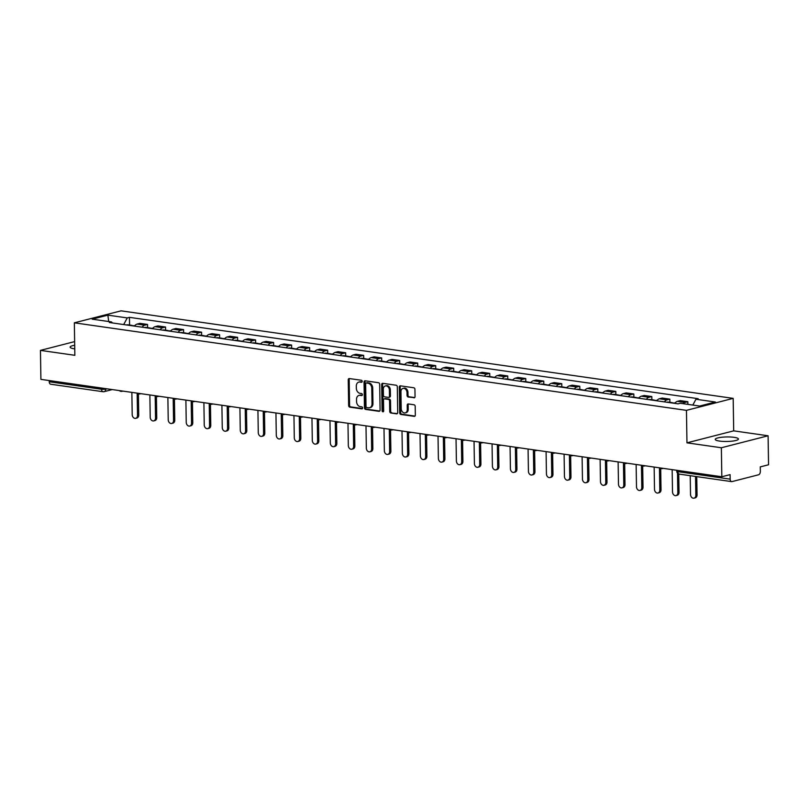 <?xml version="1.0" encoding="UTF-8"?>
<svg xmlns="http://www.w3.org/2000/svg" width="809" height="809" viewBox="0 0 809 809"><rect width="100%" height="100%" fill="white"/><g stroke="black" fill="none" stroke-linecap="round" stroke-linejoin="round"><path stroke-width="1.21" d="M362.199 381.383A1.021 0.779 -104.4 0 0 361.39 380.27L349.357 378.551A1.456 1.112 -104.4 0 0 348.244 379.815L348.649 405.552A1.456 1.112 -104.4 0 0 349.801 407.139L361.845 408.869A1.021 0.779 -104.4 0 0 361.815 406.866L360.248 406.644A4.662 3.549 -104.4 0 1 356.557 401.547L356.516 399.403A4.662 3.549 -104.4 0 1 358.984 395.399A4.662 3.549 -104.4 0 1 360.076 395.348L361.633 395.571A1.021 0.779 -104.4 0 0 361.603 393.568L360.045 393.346A4.662 3.549 -104.4 0 1 356.344 388.249L356.314 386.105A4.662 3.549 -104.4 0 1 358.781 382.101A4.662 3.549 -104.4 0 1 359.863 382.05L361.421 382.273A1.021 0.779 -104.4 0 0 362.199 381.383M734.127 437.335A11.589 2.265 -0.9 0 0 721.83 437.244A11.589 2.265 -0.9 0 0 715.247 439.388A11.589 2.265 -0.9 0 0 719.545 441.077A11.589 2.265 -0.9 0 0 731.842 441.178A11.589 2.265 -0.9 0 0 738.425 439.024A11.589 2.265 -0.9 0 0 734.127 437.335M74.701 345.251A11.589 2.265 -0.9 0 0 70.12 347.132A11.589 2.265 -0.9 0 0 74.418 348.821A11.589 2.265 -0.9 0 0 74.752 348.861M413.935 397.836A1.456 1.112 -104.4 0 0 415.047 396.572L414.936 389.351A1.456 1.112 -104.4 0 0 413.773 387.764L400.404 385.842A1.456 1.112 -104.4 0 0 399.292 387.117L399.697 412.853A1.456 1.112 -104.4 0 0 400.849 414.441L414.228 416.352A1.456 1.112 -104.4 0 0 415.33 415.088L415.199 406.371A1.456 1.112 -104.4 0 0 414.046 404.773L408.323 403.954A1.456 1.112 -104.4 0 0 407.21 405.228L407.281 409.546A3.903 2.963 -104.4 0 1 405.218 412.893A3.903 2.963 -104.4 0 1 401.213 408.687L400.951 391.738A3.903 2.963 -104.4 0 1 403.013 388.391A3.903 2.963 -104.4 0 1 407.008 392.608L407.058 395.429A1.456 1.112 -104.4 0 0 408.211 397.017L414.582 397.674M686.457 410.355L686.962 442.836L721.365 447.761L721.82 476.744L40.905 379.37L40.45 350.378L74.853 355.303L74.347 322.821L686.457 410.355L733.176 398.372L121.067 310.838L74.347 322.821M379.684 384.315A1.456 1.112 -104.4 0 0 378.531 382.718L365.162 380.806A1.456 1.112 -104.4 0 0 364.05 382.07L364.454 407.817A1.456 1.112 -104.4 0 0 365.607 409.405L378.986 411.316A1.456 1.112 -104.4 0 0 380.088 410.052L379.684 384.315M382.778 383.324L396.157 385.236A1.456 1.112 -104.4 0 1 397.31 386.833L397.715 412.57A1.456 1.112 -104.4 0 1 396.602 413.834L390.878 413.015A1.456 1.112 -104.4 0 1 389.726 411.427L389.564 400.991A1.456 1.112 -104.4 0 0 388.401 399.393L384.609 398.857A1.456 1.112 -104.4 0 0 383.496 400.121L383.668 410.992A1.021 0.779 -104.4 0 1 382.081 410.76L381.676 384.599A1.456 1.112 -104.4 0 1 382.778 383.324M721.365 447.761L768.095 435.778L768.55 464.771L760.278 466.884L760.349 471.404A2.973 1.84 98.1 0 1 758.529 474.792L732.084 481.577A2.973 1.84 98.1 0 1 731.609 481.608L679.317 474.125A2.973 1.84 -81.9 0 1 677.871 471.667L730.163 479.14A2.973 1.84 98.1 0 0 731.609 481.608M768.095 435.778L733.692 430.853L733.176 398.372M721.82 476.744L730.092 474.63L730.163 479.14M112.229 389.574L104.149 391.647A2.973 2.255 -104.4 0 1 103.461 391.677A2.973 1.84 -81.9 0 1 102.996 391.708L50.694 384.224A2.973 1.84 -81.9 0 1 49.248 381.767L101.55 389.24A2.973 0.576 -0.9 0 0 105.726 389.099L106.859 388.805M49.228 380.564L49.248 381.767M74.64 341.61L40.45 350.378M142.121 327.19A6.836 4.237 -81.9 0 1 144.69 325.178L137.065 324.085A6.836 4.237 98.1 0 0 134.496 326.098M137.065 324.085L139.917 323.357L147.541 324.449L147.592 327.635M144.69 325.178L147.541 324.449M165.602 330.203L165.552 327.018L157.927 325.926L155.075 326.664A6.836 4.237 98.1 0 0 152.507 328.676M160.131 329.769A6.836 4.237 -81.9 0 1 162.7 327.756L165.552 327.018M183.613 332.782L183.562 329.597L175.937 328.505L173.086 329.233A6.836 4.237 98.1 0 0 170.517 331.255M178.142 332.337A6.836 4.237 -81.9 0 1 180.71 330.325L183.562 329.597M201.623 335.361L201.572 332.175L193.948 331.083L191.096 331.811A6.836 4.237 98.1 0 0 188.527 333.824M196.152 334.916A6.836 4.237 -81.9 0 1 198.721 332.904L201.572 332.175M219.623 337.929L219.583 334.744L211.958 333.662L209.106 334.39A6.836 4.237 98.1 0 0 206.538 336.402M214.163 337.495A6.836 4.237 -81.9 0 1 216.731 335.482L219.583 334.744M237.634 340.508L237.593 337.323L229.968 336.231L227.117 336.969A6.836 4.237 98.1 0 0 224.548 338.981M232.173 340.063A6.836 4.237 -81.9 0 1 234.741 338.051L237.593 337.323M255.644 343.087L255.593 339.901L247.979 338.809L245.127 339.537A6.836 4.237 98.1 0 0 242.558 341.55M250.183 342.642A6.836 4.237 -81.9 0 1 252.752 340.629L255.593 339.901M273.654 345.655L273.604 342.47L265.989 341.388L263.137 342.116A6.836 4.237 98.1 0 0 260.569 344.128M268.194 345.221A6.836 4.237 -81.9 0 1 270.762 343.208L273.604 342.47M291.665 348.234L291.614 345.049L283.999 343.956L281.148 344.695A6.836 4.237 98.1 0 0 278.579 346.707M286.204 347.799A6.836 4.237 -81.9 0 1 288.773 345.777L291.614 345.049M309.675 350.813L309.625 347.627L302.01 346.535L299.158 347.263A6.836 4.237 98.1 0 0 296.59 349.286M304.214 350.368A6.836 4.237 -81.9 0 1 306.783 348.355L309.625 347.627M327.685 353.381L327.635 350.206L320.02 349.114L317.168 349.842A6.836 4.237 98.1 0 0 314.6 351.854M322.225 352.946A6.836 4.237 -81.9 0 1 324.783 350.934L327.635 350.206M345.696 355.96L345.645 352.775L338.031 351.682L335.179 352.421A6.836 4.237 98.1 0 0 332.61 354.433M340.235 355.525A6.836 4.237 -81.9 0 1 342.794 353.503L345.645 352.775M363.706 358.539L363.656 355.353L356.041 354.261L353.189 354.989A6.836 4.237 98.1 0 0 350.621 357.012M358.245 358.094A6.836 4.237 -81.9 0 1 360.804 356.081L363.656 355.353M381.717 361.117L381.666 357.932L374.051 356.84L371.2 357.568A6.836 4.237 98.1 0 0 368.631 359.58M376.256 360.672A6.836 4.237 -81.9 0 1 378.814 358.66L381.666 357.932M399.727 363.686L399.676 360.501L392.062 359.418L389.21 360.147A6.836 4.237 98.1 0 0 386.641 362.159M394.266 363.251A6.836 4.237 -81.9 0 1 396.825 361.239L399.676 360.501M417.737 366.265L417.687 363.079L410.072 361.987L407.22 362.725A6.836 4.237 98.1 0 0 404.652 364.738M412.277 365.82A6.836 4.237 -81.9 0 1 414.835 363.807L417.687 363.079M435.748 368.843L435.697 365.658L428.082 364.566L425.231 365.294A6.836 4.237 98.1 0 0 422.662 367.306M430.277 368.398A6.836 4.237 -81.9 0 1 432.845 366.386L435.697 365.658M453.758 371.412L453.707 368.226L446.093 367.144L443.241 367.873A6.836 4.237 98.1 0 0 440.672 369.885M448.287 370.977A6.836 4.237 -81.9 0 1 450.856 368.965L453.707 368.226M471.768 373.991L471.718 370.805L464.103 369.713L461.251 370.451A6.836 4.237 98.1 0 0 458.683 372.464M466.297 373.556A6.836 4.237 -81.9 0 1 468.866 371.533L471.718 370.805M489.779 376.569L489.728 373.384L482.113 372.292L479.262 373.02A6.836 4.237 98.1 0 0 476.693 375.032M484.308 376.124A6.836 4.237 -81.9 0 1 486.876 374.112L489.728 373.384M507.789 379.138L507.739 375.952L500.124 374.87L497.272 375.598A6.836 4.237 98.1 0 0 494.703 377.611M502.318 378.703A6.836 4.237 -81.9 0 1 504.887 376.691L507.739 375.952M525.799 381.717L525.749 378.531L518.134 377.439L515.282 378.177A6.836 4.237 98.1 0 0 512.714 380.19M520.329 381.282A6.836 4.237 -81.9 0 1 522.897 379.259L525.749 378.531M543.81 384.295L543.759 381.11L536.145 380.018L533.293 380.746A6.836 4.237 98.1 0 0 530.724 382.768M538.339 383.85A6.836 4.237 -81.9 0 1 540.908 381.838L543.759 381.11M561.82 386.874L561.77 383.688L554.145 382.596L551.303 383.324A6.836 4.237 98.1 0 0 548.735 385.337M556.349 386.429A6.836 4.237 -81.9 0 1 558.918 384.417L561.77 383.688M579.831 389.442L579.78 386.257L572.155 385.165L569.314 385.903A6.836 4.237 98.1 0 0 566.745 387.916M574.36 389.008A6.836 4.237 -81.9 0 1 576.928 386.995L579.78 386.257M597.841 392.021L597.79 388.836L590.166 387.744L587.324 388.472A6.836 4.237 98.1 0 0 584.755 390.494M592.37 391.576A6.836 4.237 -81.9 0 1 594.939 389.564L597.79 388.836M615.851 394.6L615.801 391.414L608.176 390.322L605.334 391.05A6.836 4.237 98.1 0 0 602.766 393.063M610.38 394.155A6.836 4.237 -81.9 0 1 612.949 392.143L615.801 391.414M633.862 397.168L633.811 393.983L626.186 392.901L623.345 393.629A6.836 4.237 98.1 0 0 620.776 395.641M628.391 396.734A6.836 4.237 -81.9 0 1 630.959 394.721L633.811 393.983M651.872 399.747L651.821 396.562L644.197 395.47L641.345 396.208A6.836 4.237 98.1 0 0 638.786 398.22M646.401 399.302A6.836 4.237 -81.9 0 1 648.97 397.29L651.821 396.562M669.882 402.326L669.832 399.14L662.207 398.048L659.355 398.776A6.836 4.237 98.1 0 0 656.797 400.789M664.411 401.881A6.836 4.237 -81.9 0 1 666.98 399.868L669.832 399.14M687.883 404.358L687.842 401.709L680.217 400.627L677.366 401.355A6.836 4.237 98.1 0 0 674.807 403.367M683.049 403.671A6.836 4.237 -81.9 0 1 684.99 402.447L687.842 401.709M112.34 322.933L111.561 321.942L92.165 319.171L107.87 315.146L127.266 317.917L123.696 324.551M692.838 405.066L695.962 399.242L698.157 398.685L129.46 317.35L127.266 317.917M695.962 399.242L715.358 402.022L699.664 406.047L680.268 403.276L678.063 403.833L109.367 322.508L111.561 321.942M686.962 442.836L733.692 430.853M129.582 325.056L129.46 317.35M107.87 315.146L108.699 321.537M362.038 381.99L360.804 381.808A4.662 3.549 -104.4 0 0 359.712 381.868L358.781 382.101M358.984 395.399L359.924 395.166A4.662 3.549 -104.4 0 1 361.006 395.105L362.25 395.277M349.528 378.572A1.456 1.112 -104.4 0 0 349.175 379.573L349.579 405.309A1.456 1.112 -104.4 0 0 350.732 406.907L362.452 408.575M365.334 380.837A1.456 1.112 -104.4 0 0 364.98 381.838L365.385 407.574A1.456 1.112 -104.4 0 0 366.548 409.162L379.745 411.053M366.437 382.991A1.021 0.779 -104.4 0 0 365.658 383.87L366.012 406.462A1.021 0.779 -104.4 0 0 366.821 407.584L368.469 407.817A4.662 3.549 -104.4 0 0 369.551 407.756A4.662 3.549 -104.4 0 0 372.019 403.762L371.776 388.32A4.662 3.549 -104.4 0 0 368.085 383.223L366.437 382.991L367.377 382.748A1.021 0.779 -104.4 0 0 366.922 382.859M369.551 407.756L370.492 407.524A4.662 3.549 -104.4 0 0 372.959 403.519L372.019 403.762M367.377 382.748L369.015 382.981A4.662 3.549 -104.4 0 1 372.716 388.077L372.959 403.519M397.361 413.571L390.878 413.015M384.902 398.776A1.456 1.112 -104.4 0 1 385.539 398.615L389.341 399.161A1.456 1.112 -104.4 0 1 390.494 400.748L390.656 411.184A1.456 1.112 -104.4 0 0 391.819 412.782M382.96 383.355A1.456 1.112 -104.4 0 0 382.606 384.356L383.021 410.517A1.021 0.779 -104.4 0 0 383.537 411.528M389.392 390.16A3.903 2.963 -104.4 0 0 385.387 385.944A3.903 2.963 -104.4 0 0 383.324 389.291L383.426 395.257A1.456 1.112 -104.4 0 0 384.578 396.855L388.371 397.391A1.456 1.112 -104.4 0 0 389.483 396.127L389.392 390.16L390.322 389.918A3.903 2.963 -104.4 0 0 386.328 385.711L385.387 385.944M389.311 397.158A1.456 1.112 -104.4 0 0 390.423 395.884L389.483 396.127M390.322 389.918L390.423 395.884M403.013 388.391L403.944 388.158A3.903 2.963 -104.4 0 1 407.948 392.365L407.989 395.186A1.456 1.112 -104.4 0 0 409.142 396.784L414.693 397.573M405.218 412.893L406.148 412.651A3.903 2.963 -104.4 0 0 408.211 409.314L407.281 409.546M408.494 403.984A1.456 1.112 -104.4 0 0 408.141 404.985L408.211 409.314M400.576 385.873A1.456 1.112 -104.4 0 0 400.222 386.874L400.627 412.61A1.456 1.112 -104.4 0 0 401.79 414.208L414.987 416.089M132.898 325.875A3.711 2.296 -81.9 0 1 133.889 325.673L134.729 325.794M131.857 392.375L132.201 414.633A3.418 2.599 -104.4 0 0 135.71 418.324A3.418 2.599 -104.4 0 0 137.52 415.391L137.166 393.134M130.937 325.592A3.711 2.296 -81.9 0 1 131.928 325.39A3.711 2.296 -81.9 0 1 132.838 325.865M126.78 324.996A3.711 2.296 -81.9 0 1 127.771 324.793L131.928 325.39M138.4 393.801L138.733 415.078A3.418 2.599 75.6 0 1 136.923 418.01L135.71 418.324M150.909 328.444A3.711 2.296 -81.9 0 1 151.9 328.252L152.739 328.363M149.867 394.954L150.211 417.211A3.418 2.599 -104.4 0 0 153.72 420.892A3.418 2.599 -104.4 0 0 155.53 417.97L155.176 395.712M148.947 328.171A3.711 2.296 -81.9 0 1 149.938 327.969A3.711 2.296 -81.9 0 1 150.848 328.434M144.791 327.574A3.711 2.296 -81.9 0 1 145.782 327.372L149.938 327.969M156.41 396.38L156.744 417.656A3.418 2.599 75.6 0 1 154.934 420.589L153.72 420.892M168.919 331.023A3.711 2.296 -81.9 0 1 169.91 330.82L170.75 330.942M167.878 397.532L168.221 419.78A3.418 2.599 -104.4 0 0 171.73 423.471A3.418 2.599 -104.4 0 0 173.541 420.538L173.187 398.291M166.957 330.739A3.711 2.296 -81.9 0 1 167.948 330.547A3.711 2.296 -81.9 0 1 168.848 331.012M162.801 330.143A3.711 2.296 -81.9 0 1 163.792 329.951L167.948 330.547M174.42 398.958L174.754 420.235A3.418 2.599 75.6 0 1 172.944 423.158L171.73 423.471M186.93 333.601A3.711 2.296 -81.9 0 1 187.921 333.399L188.76 333.52M185.888 400.101L186.232 422.359A3.418 2.599 -104.4 0 0 189.741 426.05A3.418 2.599 -104.4 0 0 191.551 423.117L191.197 400.859M184.968 333.318A3.711 2.296 -81.9 0 1 185.959 333.116A3.711 2.296 -81.9 0 1 186.859 333.591M180.811 332.721A3.711 2.296 -81.9 0 1 181.803 332.519L185.959 333.116M192.431 401.527L192.764 422.804A3.418 2.599 75.6 0 1 190.954 425.736L189.741 426.05M204.94 336.17A3.711 2.296 -81.9 0 1 205.931 335.978L206.77 336.089M203.898 402.68L204.242 424.937A3.418 2.599 -104.4 0 0 207.751 428.628A3.418 2.599 -104.4 0 0 209.561 425.696L209.207 403.438M202.978 335.897A3.711 2.296 -81.9 0 1 203.969 335.695A3.711 2.296 -81.9 0 1 204.869 336.16M198.822 335.3A3.711 2.296 -81.9 0 1 199.813 335.098L203.969 335.695M210.441 404.106L210.775 425.382A3.418 2.599 75.6 0 1 208.965 428.315L207.751 428.628M222.95 338.749A3.711 2.296 -81.9 0 1 223.941 338.546L224.781 338.668M221.909 405.258L222.253 427.506A3.418 2.599 -104.4 0 0 225.762 431.197A3.418 2.599 -104.4 0 0 227.562 428.274L227.218 406.017M220.988 338.465A3.711 2.296 -81.9 0 1 221.979 338.273A3.711 2.296 -81.9 0 1 222.88 338.738M216.832 337.879A3.711 2.296 -81.9 0 1 217.823 337.677L221.979 338.273M228.451 406.684L228.785 427.961A3.418 2.599 75.6 0 1 226.975 430.884L225.762 431.197M240.961 341.327A3.711 2.296 -81.9 0 1 241.952 341.125L242.791 341.246M239.919 407.827L240.263 430.085A3.418 2.599 -104.4 0 0 243.772 433.776A3.418 2.599 -104.4 0 0 245.572 430.843L245.228 408.585M238.999 341.044A3.711 2.296 -81.9 0 1 239.99 340.842A3.711 2.296 -81.9 0 1 240.89 341.317M234.843 340.447A3.711 2.296 -81.9 0 1 235.834 340.255L239.99 340.842M246.462 409.253L246.796 430.53A3.418 2.599 75.6 0 1 244.985 433.462L243.772 433.776M258.971 343.896A3.711 2.296 -81.9 0 1 259.962 343.704L260.791 343.825M257.929 410.406L258.273 432.663A3.418 2.599 -104.4 0 0 261.782 436.354A3.418 2.599 -104.4 0 0 263.582 433.422L263.238 411.164M257.009 343.623A3.711 2.296 -81.9 0 1 258 343.421A3.711 2.296 -81.9 0 1 258.9 343.896M252.853 343.026A3.711 2.296 -81.9 0 1 253.844 342.824L258 343.421M264.472 411.832L264.806 433.108A3.418 2.599 75.6 0 1 262.996 436.041L261.782 436.354M276.981 346.474A3.711 2.296 -81.9 0 1 277.972 346.272L278.802 346.394M275.94 412.984L276.284 435.242A3.418 2.599 -104.4 0 0 279.793 438.923A3.418 2.599 -104.4 0 0 281.593 436L281.249 413.743M275.02 346.191A3.711 2.296 -81.9 0 1 276.011 345.999A3.711 2.296 -81.9 0 1 276.911 346.464M270.863 345.605A3.711 2.296 -81.9 0 1 271.854 345.403L276.011 345.999M282.472 414.41L282.816 435.687A3.418 2.599 75.6 0 1 281.006 438.62L279.793 438.923M294.992 349.053A3.711 2.296 -81.9 0 1 295.983 348.851L296.812 348.972M293.95 415.553L294.294 437.811A3.418 2.599 -104.4 0 0 297.803 441.502A3.418 2.599 -104.4 0 0 299.603 438.569L299.259 416.322M293.02 348.77A3.711 2.296 -81.9 0 1 294.021 348.568A3.711 2.296 -81.9 0 1 294.921 349.043M288.864 348.173A3.711 2.296 -81.9 0 1 289.865 347.981L294.021 348.568M300.483 416.979L300.827 438.256A3.418 2.599 75.6 0 1 299.017 441.188L297.803 441.502M313.002 351.632A3.711 2.296 -81.9 0 1 313.993 351.43L314.822 351.551M311.961 418.132L312.304 440.389A3.418 2.599 -104.4 0 0 315.813 444.08A3.418 2.599 -104.4 0 0 317.613 441.148L317.27 418.89M311.03 351.349A3.711 2.296 -81.9 0 1 312.031 351.146A3.711 2.296 -81.9 0 1 312.931 351.622M306.874 350.752A3.711 2.296 -81.9 0 1 307.875 350.55L312.031 351.146M318.493 419.558L318.827 440.834A3.418 2.599 75.6 0 1 317.027 443.767L315.813 444.08M331.002 354.2A3.711 2.296 -81.9 0 1 332.003 354.008L332.833 354.12M329.971 420.71L330.315 442.968A3.418 2.599 -104.4 0 0 333.824 446.649A3.418 2.599 -104.4 0 0 335.624 443.726L335.28 421.469M329.041 353.917A3.711 2.296 -81.9 0 1 330.042 353.725A3.711 2.296 -81.9 0 1 330.942 354.19M324.884 353.331A3.711 2.296 -81.9 0 1 325.885 353.128L330.042 353.725M336.504 422.136L336.837 443.413A3.418 2.599 75.6 0 1 335.037 446.346L333.824 446.649M349.013 356.779A3.711 2.296 -81.9 0 1 350.014 356.577L350.843 356.698M347.981 423.279L348.325 445.537A3.418 2.599 -104.4 0 0 351.834 449.228A3.418 2.599 -104.4 0 0 353.634 446.295L353.29 424.047M347.051 356.496A3.711 2.296 -81.9 0 1 348.052 356.294A3.711 2.296 -81.9 0 1 348.952 356.769M342.895 355.899A3.711 2.296 -81.9 0 1 343.896 355.707L348.052 356.294M354.514 424.715L354.848 445.992A3.418 2.599 75.6 0 1 353.048 448.914L351.834 449.228M367.023 359.358A3.711 2.296 -81.9 0 1 368.024 359.156L368.853 359.277M365.992 425.858L366.335 448.115A3.418 2.599 -104.4 0 0 369.844 451.806A3.418 2.599 -104.4 0 0 371.644 448.874L371.301 426.616M365.061 359.075A3.711 2.296 -81.9 0 1 366.062 358.872A3.711 2.296 -81.9 0 1 366.962 359.348M360.905 358.478A3.711 2.296 -81.9 0 1 361.906 358.276L366.062 358.872M372.524 427.283L372.858 448.56A3.418 2.599 75.6 0 1 371.058 451.493L369.844 451.806M385.033 361.926A3.711 2.296 -81.9 0 1 386.035 361.734L386.864 361.845M383.992 428.436L384.346 450.694A3.418 2.599 -104.4 0 0 387.855 454.385A3.418 2.599 -104.4 0 0 389.655 451.452L389.311 429.195M383.072 361.653A3.711 2.296 -81.9 0 1 384.073 361.451A3.711 2.296 -81.9 0 1 384.973 361.916M378.915 361.057A3.711 2.296 -81.9 0 1 379.917 360.854L384.073 361.451M390.535 429.862L390.868 451.139A3.418 2.599 75.6 0 1 389.068 454.071L387.855 454.385M403.044 364.505A3.711 2.296 -81.9 0 1 404.045 364.303L404.874 364.424M402.002 431.015L402.356 453.262A3.418 2.599 -104.4 0 0 405.865 456.954A3.418 2.599 -104.4 0 0 407.665 454.021L407.321 431.773M401.082 364.222A3.711 2.296 -81.9 0 1 402.083 364.03A3.711 2.296 -81.9 0 1 402.983 364.495M396.926 363.625A3.711 2.296 -81.9 0 1 397.927 363.433L402.083 364.03M408.545 432.441L408.879 453.718A3.418 2.599 75.6 0 1 407.079 456.64L405.865 456.954M421.054 367.084A3.711 2.296 -81.9 0 1 422.055 366.882L422.885 367.003M420.013 433.584L420.367 455.841A3.418 2.599 -104.4 0 0 423.876 459.532A3.418 2.599 -104.4 0 0 425.676 456.6L425.332 434.342M419.092 366.801A3.711 2.296 -81.9 0 1 420.093 366.598A3.711 2.296 -81.9 0 1 420.993 367.074M414.936 366.204A3.711 2.296 -81.9 0 1 415.937 366.002L420.093 366.598M426.555 435.009L426.889 456.286A3.418 2.599 75.6 0 1 425.089 459.219L423.876 459.532M439.065 369.652A3.711 2.296 -81.9 0 1 440.066 369.46L440.895 369.571M438.023 436.162L438.377 458.42A3.418 2.599 -104.4 0 0 441.876 462.111A3.418 2.599 -104.4 0 0 443.686 459.178L443.342 436.921M437.103 369.379A3.711 2.296 -81.9 0 1 438.104 369.177A3.711 2.296 -81.9 0 1 439.004 369.642M432.946 368.783A3.711 2.296 -81.9 0 1 433.948 368.58L438.104 369.177M444.566 437.588L444.899 458.865A3.418 2.599 75.6 0 1 443.099 461.797L441.876 462.111M457.075 372.231A3.711 2.296 -81.9 0 1 458.076 372.029L458.905 372.15M456.033 438.741L456.387 460.988A3.418 2.599 -104.4 0 0 459.886 464.679A3.418 2.599 -104.4 0 0 461.696 461.757L461.352 439.499M455.113 371.948A3.711 2.296 -81.9 0 1 456.114 371.756A3.711 2.296 -81.9 0 1 457.014 372.221M450.957 371.361A3.711 2.296 -81.9 0 1 451.958 371.159L456.114 371.756M462.576 440.167L462.91 461.443A3.418 2.599 75.6 0 1 461.11 464.366L459.886 464.679M475.085 374.81A3.711 2.296 -81.9 0 1 476.086 374.607L476.916 374.729M474.044 441.309L474.398 463.567A3.418 2.599 -104.4 0 0 477.897 467.258A3.418 2.599 -104.4 0 0 479.707 464.326L479.363 442.068M473.123 374.527A3.711 2.296 -81.9 0 1 474.125 374.324A3.711 2.296 -81.9 0 1 475.025 374.8M468.967 373.93A3.711 2.296 -81.9 0 1 469.968 373.738L474.125 374.324M480.586 442.735L480.92 464.012A3.418 2.599 75.6 0 1 479.12 466.945L477.897 467.258M493.096 377.378A3.711 2.296 -81.9 0 1 494.097 377.186L494.926 377.307M492.054 443.888L492.408 466.146A3.418 2.599 -104.4 0 0 495.907 469.837A3.418 2.599 -104.4 0 0 497.717 466.904L497.363 444.647M491.134 377.105A3.711 2.296 -81.9 0 1 492.135 376.903A3.711 2.296 -81.9 0 1 493.035 377.378M486.978 376.509A3.711 2.296 -81.9 0 1 487.979 376.306L492.135 376.903M498.597 445.314L498.931 466.591A3.418 2.599 75.6 0 1 497.131 469.523L495.907 469.837M511.106 379.957A3.711 2.296 -81.9 0 1 512.107 379.755L512.936 379.876M510.064 446.467L510.418 468.724A3.418 2.599 -104.4 0 0 513.917 472.405A3.418 2.599 -104.4 0 0 515.727 469.483L515.373 447.225M509.144 379.674A3.711 2.296 -81.9 0 1 510.145 379.482A3.711 2.296 -81.9 0 1 511.045 379.947M504.988 379.087A3.711 2.296 -81.9 0 1 505.989 378.885L510.145 379.482M516.607 447.893L516.941 469.169A3.418 2.599 75.6 0 1 515.131 472.102L513.917 472.405M529.116 382.536A3.711 2.296 -81.9 0 1 530.117 382.333L530.947 382.455M528.075 449.035L528.429 471.293A3.418 2.599 -104.4 0 0 531.928 474.984A3.418 2.599 -104.4 0 0 533.738 472.051L533.384 449.804M527.155 382.252A3.711 2.296 -81.9 0 1 528.156 382.05A3.711 2.296 -81.9 0 1 529.056 382.526M522.998 381.656A3.711 2.296 -81.9 0 1 523.999 381.464L528.156 382.05M534.618 450.471L534.951 471.748A3.418 2.599 75.6 0 1 533.141 474.671L531.928 474.984M547.127 385.114A3.711 2.296 -81.9 0 1 548.128 384.912L548.957 385.033M546.085 451.614L546.439 473.872A3.418 2.599 -104.4 0 0 549.938 477.563A3.418 2.599 -104.4 0 0 551.748 474.63L551.394 452.373M545.165 384.831A3.711 2.296 -81.9 0 1 546.166 384.629A3.711 2.296 -81.9 0 1 547.066 385.104M541.009 384.235A3.711 2.296 -81.9 0 1 542.01 384.032L546.166 384.629M552.628 453.04L552.962 474.317A3.418 2.599 75.6 0 1 551.151 477.249L549.938 477.563M565.137 387.683A3.711 2.296 -81.9 0 1 566.138 387.491L566.967 387.602M564.095 454.193L564.449 476.45A3.418 2.599 -104.4 0 0 567.948 480.131A3.418 2.599 -104.4 0 0 569.758 477.209L569.405 454.951M563.175 387.41A3.711 2.296 -81.9 0 1 564.176 387.208A3.711 2.296 -81.9 0 1 565.076 387.673M559.019 386.813A3.711 2.296 -81.9 0 1 560.02 386.611L564.176 387.208M570.638 455.619L570.972 476.895A3.418 2.599 75.6 0 1 569.162 479.828L567.948 480.131M583.147 390.262A3.711 2.296 -81.9 0 1 584.149 390.059L584.978 390.181M582.106 456.772L582.46 479.019A3.418 2.599 -104.4 0 0 585.959 482.71A3.418 2.599 -104.4 0 0 587.769 479.777L587.415 457.53M581.186 389.978A3.711 2.296 -81.9 0 1 582.187 389.786A3.711 2.296 -81.9 0 1 583.087 390.251M577.029 389.382A3.711 2.296 -81.9 0 1 578.03 389.19L582.187 389.786M588.649 458.197L588.982 479.474A3.418 2.599 75.6 0 1 587.172 482.397L585.959 482.71M601.158 392.84A3.711 2.296 -81.9 0 1 602.159 392.638L602.988 392.759M600.116 459.34L600.47 481.598A3.418 2.599 -104.4 0 0 603.969 485.289A3.418 2.599 -104.4 0 0 605.779 482.356L605.425 460.099M599.196 392.557A3.711 2.296 -81.9 0 1 600.197 392.355A3.711 2.296 -81.9 0 1 601.097 392.83M595.04 391.961A3.711 2.296 -81.9 0 1 596.041 391.758L600.197 392.355M606.659 460.766L606.993 482.043A3.418 2.599 75.6 0 1 605.183 484.975L603.969 485.289M619.168 395.409A3.711 2.296 -81.9 0 1 620.169 395.217L620.999 395.328M618.127 461.919L618.481 484.176A3.418 2.599 -104.4 0 0 621.979 487.867A3.418 2.599 -104.4 0 0 623.79 484.935L623.436 462.677M617.206 395.136A3.711 2.296 -81.9 0 1 618.207 394.934A3.711 2.296 -81.9 0 1 619.107 395.399M613.05 394.539A3.711 2.296 -81.9 0 1 614.051 394.337L618.207 394.934M624.669 463.345L625.003 484.621A3.418 2.599 75.6 0 1 623.193 487.554L621.979 487.867M637.179 397.988A3.711 2.296 -81.9 0 1 638.18 397.785L639.009 397.907M636.137 464.497L636.491 486.745A3.418 2.599 -104.4 0 0 639.99 490.436A3.418 2.599 -104.4 0 0 641.8 487.514L641.446 465.256M635.217 397.704A3.711 2.296 -81.9 0 1 636.218 397.512A3.711 2.296 -81.9 0 1 637.118 397.977M631.06 397.118A3.711 2.296 -81.9 0 1 632.062 396.916L636.218 397.512M642.68 465.923L643.013 487.2A3.418 2.599 75.6 0 1 641.203 490.123L639.99 490.436M655.189 400.566A3.711 2.296 -81.9 0 1 656.19 400.364L657.019 400.485M654.147 467.066L654.501 489.324A3.418 2.599 -104.4 0 0 658 493.015A3.418 2.599 -104.4 0 0 659.81 490.082L659.456 467.824M653.227 400.283A3.711 2.296 -81.9 0 1 654.228 400.081A3.711 2.296 -81.9 0 1 655.128 400.556M649.071 399.686A3.711 2.296 -81.9 0 1 650.072 399.494L654.228 400.081M660.69 468.492L661.024 489.769A3.418 2.599 75.6 0 1 659.214 492.701L658 493.015M673.199 403.135A3.711 2.296 -81.9 0 1 674.2 402.943L675.03 403.064M672.158 469.645L672.512 491.902A3.418 2.599 -104.4 0 0 676.011 495.593A3.418 2.599 -104.4 0 0 677.821 492.661L677.507 473.154M671.237 402.862A3.711 2.296 -81.9 0 1 672.228 402.66A3.711 2.296 -81.9 0 1 673.139 403.135M667.081 402.265A3.711 2.296 -81.9 0 1 668.072 402.063L672.228 402.66M678.741 473.983L679.034 492.347A3.418 2.599 75.6 0 1 677.224 495.28L676.011 495.593M690.219 475.682L690.522 494.481A3.418 2.599 -104.4 0 0 694.021 498.162A3.418 2.599 -104.4 0 0 695.831 495.239L695.538 476.44M696.751 476.622L697.045 494.926A3.418 2.599 75.6 0 1 695.234 497.859L694.021 498.162M105.716 388.633L105.726 389.099A2.973 2.255 -104.4 0 1 104.149 391.647A2.973 2.973 0 0 1 102.996 391.708A2.973 1.84 -81.9 0 1 101.55 389.24L101.529 388.037M666.98 399.868L659.355 398.776M648.97 397.29L641.345 396.208M630.959 394.721L623.345 393.629M612.949 392.143L605.334 391.05M594.939 389.564L587.324 388.472M576.928 386.995L569.314 385.903M558.918 384.417L551.303 383.324M540.908 381.838L533.293 380.746M522.897 379.259L515.282 378.177M504.887 376.691L497.272 375.598M486.876 374.112L479.262 373.02M468.866 371.533L461.251 370.451M450.856 368.965L443.241 367.873M432.845 366.386L425.231 365.294M414.835 363.807L407.22 362.725M396.825 361.239L389.21 360.147M378.814 358.66L371.2 357.568M360.804 356.081L353.189 354.989M342.794 353.503L335.179 352.421M324.783 350.934L317.168 349.842M306.783 348.355L299.158 347.263M288.773 345.777L281.148 344.695M270.762 343.208L263.137 342.116M252.752 340.629L245.127 339.537M234.741 338.051L227.117 336.969M216.731 335.482L209.106 334.39M198.721 332.904L191.096 331.811M180.71 330.325L173.086 329.233M162.7 327.756L155.075 326.664M684.99 402.447L677.366 401.355M122.655 391.06A2.973 2.255 75.6 0 1 122.119 391.303A2.973 2.255 75.6 0 1 121.421 391.344M140.665 393.639A2.973 2.255 75.6 0 1 140.129 393.882A2.973 2.255 75.6 0 1 139.431 393.912M158.675 396.208A2.973 2.255 75.6 0 1 158.139 396.461A2.973 2.255 75.6 0 1 157.442 396.491M176.686 398.786A2.973 2.255 75.6 0 1 176.15 399.029A2.973 2.255 75.6 0 1 175.452 399.07M194.696 401.365A2.973 2.255 75.6 0 1 194.16 401.608A2.973 2.255 75.6 0 1 193.462 401.638M212.706 403.944A2.973 2.255 75.6 0 1 212.17 404.187A2.973 2.255 75.6 0 1 211.473 404.217M230.717 406.512A2.973 2.255 75.6 0 1 230.181 406.755A2.973 2.255 75.6 0 1 229.483 406.796M248.727 409.091A2.973 2.255 75.6 0 1 248.191 409.334A2.973 2.255 75.6 0 1 247.493 409.374M266.737 411.67A2.973 2.255 75.6 0 1 266.201 411.912A2.973 2.255 75.6 0 1 265.504 411.943M284.748 414.238A2.973 2.255 75.6 0 1 284.212 414.481A2.973 2.255 75.6 0 1 283.514 414.521M302.758 416.817A2.973 2.255 75.6 0 1 302.222 417.06A2.973 2.255 75.6 0 1 301.524 417.1M320.768 419.396A2.973 2.255 75.6 0 1 320.222 419.638A2.973 2.255 75.6 0 1 319.535 419.669M338.779 421.964A2.973 2.255 75.6 0 1 338.233 422.207A2.973 2.255 75.6 0 1 337.545 422.247M356.789 424.543A2.973 2.255 75.6 0 1 356.243 424.786A2.973 2.255 75.6 0 1 355.555 424.826M374.8 427.122A2.973 2.255 75.6 0 1 374.254 427.364A2.973 2.255 75.6 0 1 373.566 427.395M392.81 429.69A2.973 2.255 75.6 0 1 392.264 429.943A2.973 2.255 75.6 0 1 391.576 429.973M410.82 432.269A2.973 2.255 75.6 0 1 410.274 432.512A2.973 2.255 75.6 0 1 409.587 432.552M428.831 434.848A2.973 2.255 75.6 0 1 428.285 435.09A2.973 2.255 75.6 0 1 427.597 435.121M446.841 437.426A2.973 2.255 75.6 0 1 446.295 437.669A2.973 2.255 75.6 0 1 445.607 437.699M464.851 439.995A2.973 2.255 75.6 0 1 464.305 440.238A2.973 2.255 75.6 0 1 463.618 440.278M482.862 442.574A2.973 2.255 75.6 0 1 482.316 442.816A2.973 2.255 75.6 0 1 481.628 442.857M500.872 445.152A2.973 2.255 75.6 0 1 500.326 445.395A2.973 2.255 75.6 0 1 499.638 445.425M518.882 447.721A2.973 2.255 75.6 0 1 518.336 447.964A2.973 2.255 75.6 0 1 517.649 448.004M536.893 450.3A2.973 2.255 75.6 0 1 536.347 450.542A2.973 2.255 75.6 0 1 535.659 450.583M554.903 452.878A2.973 2.255 75.6 0 1 554.357 453.121A2.973 2.255 75.6 0 1 553.669 453.151M572.914 455.447A2.973 2.255 75.6 0 1 572.367 455.7A2.973 2.255 75.6 0 1 571.68 455.73M590.924 458.025A2.973 2.255 75.6 0 1 590.378 458.268A2.973 2.255 75.6 0 1 589.69 458.309M608.934 460.604A2.973 2.255 75.6 0 1 608.388 460.847A2.973 2.255 75.6 0 1 607.701 460.877M626.945 463.183A2.973 2.255 75.6 0 1 626.399 463.426A2.973 2.255 75.6 0 1 625.711 463.456M644.945 465.751A2.973 2.255 75.6 0 1 644.409 465.994A2.973 2.255 75.6 0 1 643.711 466.035M662.955 468.33A2.973 2.255 75.6 0 1 662.419 468.573A2.973 2.255 75.6 0 1 661.722 468.613M677.851 470.454L677.871 471.667A2.973 0.576 -0.9 0 1 676.769 471.232A2.973 2.973 0 0 0 679.317 474.125M360.804 381.808L359.863 382.05M361.006 395.105L360.076 395.348M350.732 406.907L349.801 407.139M349.579 405.309L348.649 405.552M349.175 379.573L348.244 379.815M379.623 411.154L378.986 411.316M366.548 409.162L365.607 409.405M365.385 407.574L364.454 407.817M364.98 381.838L364.05 382.07M372.716 388.077L371.776 388.32M369.015 382.981L368.085 383.223M397.249 413.672L396.602 413.834M390.656 411.184L389.726 411.427M390.494 400.748L389.564 400.991M389.341 399.161L388.401 399.393M385.539 398.615L384.609 398.857M383.021 410.517L382.081 410.76M382.606 384.356L381.676 384.599M409.142 396.784L408.211 397.017M407.989 395.186L407.058 395.429M407.948 392.365L407.008 392.608M408.141 404.985L407.21 405.228M414.875 416.19L414.228 416.352M401.79 414.208L400.849 414.441M400.627 412.61L399.697 412.853M400.222 386.874L399.292 387.117M138.733 415.078L137.52 415.391M156.744 417.656L155.53 417.97M174.754 420.235L173.541 420.538M192.764 422.804L191.551 423.117M210.775 425.382L209.561 425.696M228.785 427.961L227.562 428.274M246.796 430.53L245.572 430.843M264.806 433.108L263.582 433.422M282.816 435.687L281.593 436M300.827 438.256L299.603 438.569M318.827 440.834L317.613 441.148M336.837 443.413L335.624 443.726M354.848 445.992L353.634 446.295M372.858 448.56L371.644 448.874M390.868 451.139L389.655 451.452M408.879 453.718L407.665 454.021M426.889 456.286L425.676 456.6M444.899 458.865L443.686 459.178M462.91 461.443L461.696 461.757M480.92 464.012L479.707 464.326M498.931 466.591L497.717 466.904M516.941 469.169L515.727 469.483M534.951 471.748L533.738 472.051M552.962 474.317L551.748 474.63M570.972 476.895L569.758 477.209M588.982 479.474L587.769 479.777M606.993 482.043L605.779 482.356M625.003 484.621L623.79 484.935M643.013 487.2L641.8 487.514M661.024 489.769L659.81 490.082M679.034 492.347L677.821 492.661M697.045 494.926L695.831 495.239M119.338 390.585A2.973 2.973 0 0 0 122.119 391.303L122.917 391.101M137.348 393.164A2.973 2.973 0 0 0 140.129 393.882L140.928 393.67M155.358 395.743A2.973 2.973 0 0 0 158.139 396.461L158.938 396.248M173.369 398.311A2.973 2.973 0 0 0 176.15 399.029L176.949 398.827M191.379 400.89A2.973 2.973 0 0 0 194.16 401.608L194.959 401.406M209.389 403.469A2.973 2.973 0 0 0 212.17 404.187L212.969 403.974M227.4 406.037A2.973 2.973 0 0 0 230.181 406.755L230.98 406.553M245.41 408.616A2.973 2.973 0 0 0 248.191 409.334L248.99 409.132M263.421 411.194A2.973 2.973 0 0 0 266.201 411.912L267 411.7M281.431 413.763A2.973 2.973 0 0 0 284.212 414.481L285.011 414.279M299.441 416.342A2.973 2.973 0 0 0 302.222 417.06L303.021 416.857M317.452 418.92A2.973 2.973 0 0 0 320.222 419.638L321.031 419.426M335.462 421.489A2.973 2.973 0 0 0 338.233 422.207L339.042 422.005M353.472 424.068A2.973 2.973 0 0 0 356.243 424.786L357.052 424.583M371.483 426.646A2.973 2.973 0 0 0 374.254 427.364L375.063 427.162M389.493 429.225A2.973 2.973 0 0 0 392.264 429.943L393.073 429.731M407.503 431.794A2.973 2.973 0 0 0 410.274 432.512L411.083 432.309M425.514 434.372A2.973 2.973 0 0 0 428.285 435.09L429.094 434.888M443.524 436.951A2.973 2.973 0 0 0 446.295 437.669L447.104 437.457M461.524 439.52A2.973 2.973 0 0 0 464.305 440.238L465.114 440.035M479.535 442.098A2.973 2.973 0 0 0 482.316 442.816L483.125 442.614M497.545 444.677A2.973 2.973 0 0 0 500.326 445.395L501.135 445.183M515.555 447.246A2.973 2.973 0 0 0 518.336 447.964L519.145 447.761M533.566 449.824A2.973 2.973 0 0 0 536.347 450.542L537.156 450.34M551.576 452.403A2.973 2.973 0 0 0 554.357 453.121L555.166 452.909M569.587 454.982A2.973 2.973 0 0 0 572.367 455.7L573.176 455.487M587.597 457.55A2.973 2.973 0 0 0 590.378 458.268L591.177 458.066M605.607 460.129A2.973 2.973 0 0 0 608.388 460.847L609.187 460.645M623.618 462.708A2.973 2.973 0 0 0 626.399 463.426L627.197 463.213M641.628 465.276A2.973 2.973 0 0 0 644.409 465.994L645.208 465.792M659.638 467.855A2.973 2.973 0 0 0 662.419 468.573L663.218 468.371M676.749 470.302L676.769 471.232M367.134 382.758L366.204 383.001M385.205 398.635L384.265 398.867M389.645 397.138L388.714 397.381"/></g></svg>
